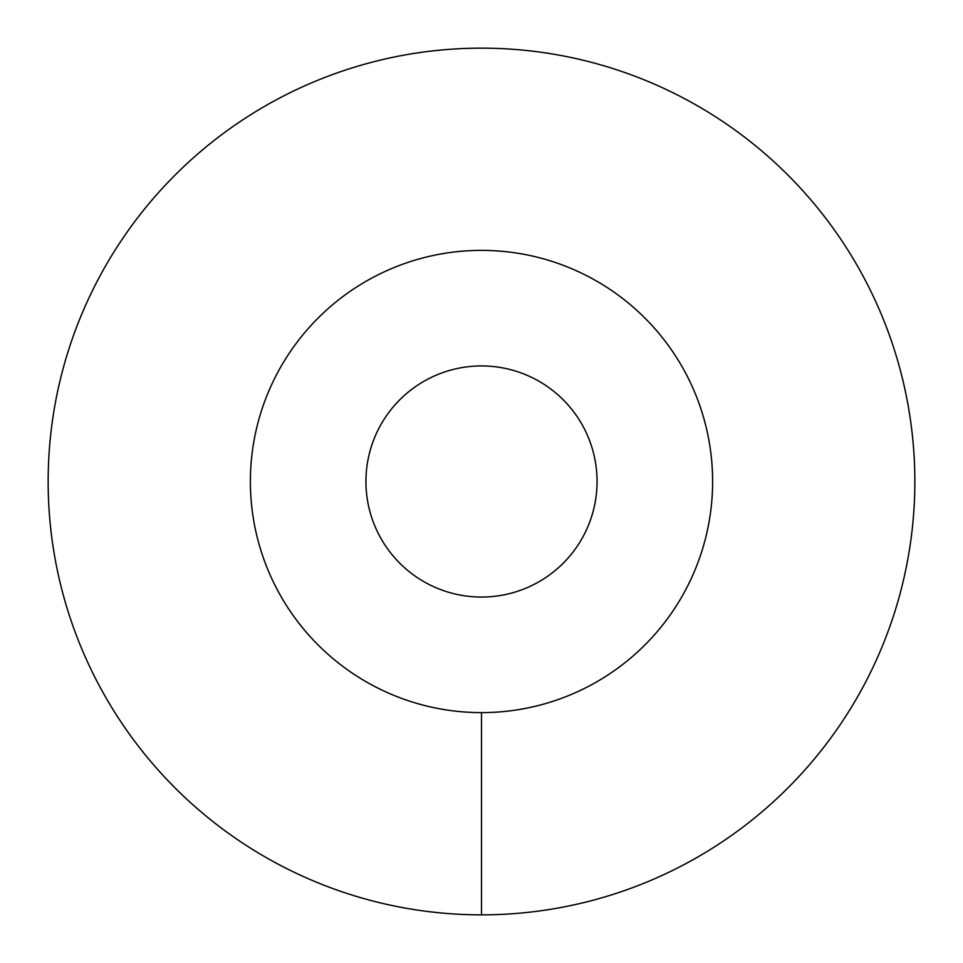 <?xml version="1.0" encoding="UTF-8"?>
<svg xmlns="http://www.w3.org/2000/svg" width="963" height="963" viewBox="0 0 963 963"><rect width="100%" height="100%" fill="white"/><g stroke="black" fill="none" stroke-linecap="round" stroke-linejoin="round"><path stroke-width="1.44" d="M250.38 481.5A231.12 231.12 0 0 0 481.5 712.62A231.12 231.12 0 0 0 712.62 481.5A231.12 231.12 0 0 0 481.5 250.38A231.12 231.12 0 0 0 250.38 481.5M365.94 481.5A115.56 115.56 0 0 1 481.5 365.94A115.56 115.56 0 0 1 597.06 481.5A115.56 115.56 0 0 1 481.5 597.06A115.56 115.56 0 0 1 365.94 481.5M481.5 914.85A433.35 433.35 0 0 0 914.85 481.5A433.35 433.35 0 0 0 481.5 48.15A433.35 433.35 0 0 0 48.15 481.5A433.35 433.35 0 0 0 481.5 914.85L481.5 712.62A231.12 231.12 0 0 1 250.38 481.5A231.12 231.12 0 0 1 481.5 250.38A231.12 231.12 0 0 1 712.62 481.5A231.12 231.12 0 0 1 481.5 712.62"/></g></svg>
